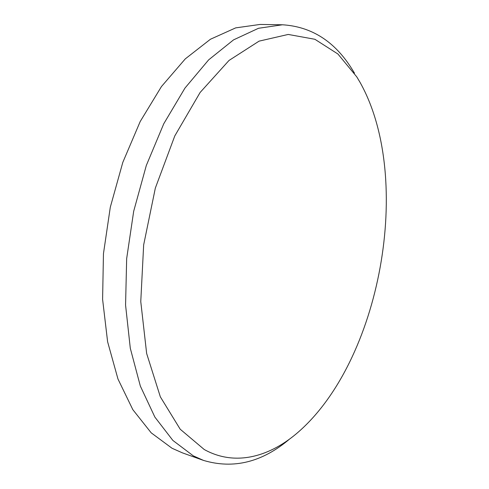 <?xml version="1.0" encoding="UTF-8"?>
<svg xmlns="http://www.w3.org/2000/svg" width="489" height="489" viewBox="0 0 489 489"><rect width="100%" height="100%" fill="white"/><g stroke="black" fill="none" stroke-linecap="round" stroke-linejoin="round"><path stroke-width="0.73" d="M204.237 449.513C234.255 466.2 267.911 457.533 296.2 433.877C380.778 362.746 414.177 178.43 359.928 82.146L356.726 76.81L337.923 54.01L314.879 39.279L288.229 34.444L259.072 41.143L229.011 60.453L200.123 92.464L174.787 135.924L155.343 188.082L143.662 244.891L140.765 301.579L146.651 353.498L160.349 396.86L180.196 429.214L204.237 449.513M289.641 439.012C262.245 462.227 233.54 469.361 203.528 460.418L193.314 455.858L172.886 440.448L154.872 417.093L140.343 386.078L130.3 348.266L125.569 305.112L126.663 258.632L133.693 211.242L146.309 165.49L163.76 123.772L184.958 88.093L208.644 59.866L233.553 39.872L258.492 28.283L282.459 24.78C311.768 26.62 335.081 41.608 352.398 69.738L354.482 73.142M282.459 24.78L260.02 24.45L235.68 27.879L210.435 39.248L185.3 58.863L161.468 86.535L140.215 121.498L122.806 162.379L110.3 207.226L103.454 253.705L102.598 299.335L107.611 341.768L117.971 379.024L132.837 409.672L151.211 432.844L172.012 448.248L182.397 452.851L203.528 460.418"/></g></svg>
